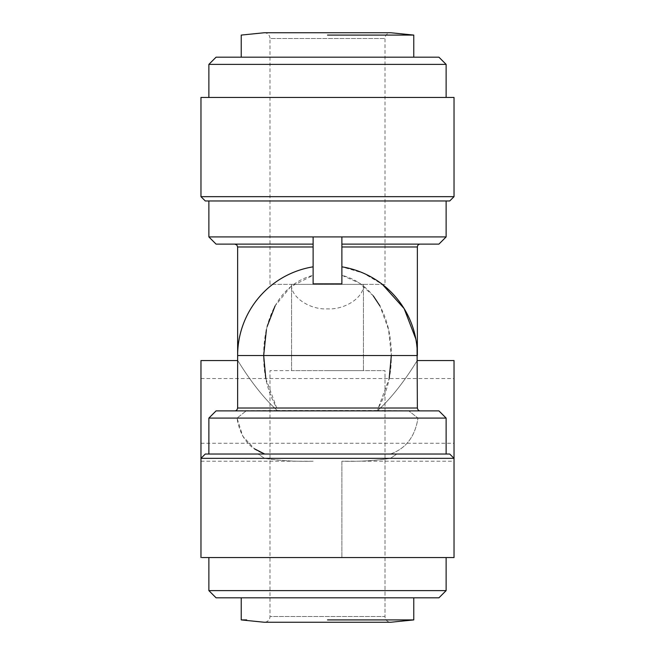 <?xml version="1.0" encoding="UTF-8"?>
<svg xmlns="http://www.w3.org/2000/svg" width="655" height="655" viewBox="0 0 655 655"><rect width="100%" height="100%" fill="white"/><g stroke="black" fill="none" stroke-linecap="round" stroke-linejoin="round"><path stroke-width="0.49" stroke-dasharray="3.27 2.46" d="M267.338 622.25L390.765 622.25A5.748 5.748 180 0 1 385.009 616.502L269.991 616.502L385.009 616.502L327.5 616.502L385.009 616.502L385.009 370.632L269.991 370.632L385.009 370.632L327.5 370.632L385.009 370.632L385.009 616.502A5.748 5.748 0 0 0 390.765 622.25L390.306 622.25M268.902 622.25L264.235 622.25A5.748 5.748 0 0 0 269.991 616.502L269.991 370.632L269.991 616.502A5.748 5.748 180 0 1 264.235 622.25L265.013 622.25M291.557 370.632L291.557 284.368L363.443 284.368L363.443 370.632L363.443 284.368L291.557 284.368L291.557 370.632L363.443 370.632L291.557 370.632M327.5 597.81L438.932 597.81L216.068 597.81L413.772 597.81L216.068 597.81L208.88 590.622L446.12 590.622L208.88 590.622L446.12 590.622L438.932 597.81L327.5 597.81M327.5 32.75L264.235 32.75A5.748 5.748 0 0 1 269.991 38.498L385.009 38.498L269.991 38.498L269.991 284.368L385.009 284.368L385.009 38.498A5.748 5.748 0 0 1 390.765 32.75L327.5 32.75M241.662 619.917L264.235 622.25L387.67 622.25M412.511 35.083L327.5 35.083M327.5 57.19L413.772 57.19L327.5 57.19M327.5 557.552L454.03 557.552L341.877 557.552L454.03 557.552L454.03 458.336L390.445 458.336C375.503 460.702 359.308 461.652 341.877 461.21C359.153 461.66 375.34 460.702 390.445 458.336L200.97 458.336L264.555 458.336L200.97 458.336L200.97 557.552L327.5 557.552M200.97 557.552L202.035 557.552M200.97 458.336L205.285 454.03L264.661 454.03L258.111 454.03L264.555 458.336C279.497 460.702 295.692 461.652 313.123 461.21L313.123 461.21C295.847 461.66 279.66 460.702 264.555 458.336L258.111 454.03L205.285 454.03L390.339 454.03C405.83 448.716 415.041 436.738 417.972 418.078L408.802 410.89L417.972 418.078C415.09 436.672 405.879 448.659 390.339 454.03L396.889 454.03L390.445 458.336L396.889 454.03L449.715 454.03L454.03 458.336M313.123 461.218L200.97 461.218L200.97 360.569M264.661 454.03L208.88 454.03L264.661 454.03C249.17 448.716 239.959 436.738 237.028 418.078L246.198 410.89L237.028 418.078L242.792 436.214L254.484 448.847M454.03 360.569L454.03 461.218L341.877 461.21L341.877 557.552L341.877 461.21M446.12 418.078L438.932 410.89L327.5 410.89L416.007 410.89L377.73 410.488C399.624 390.839 417.137 360.438 417.219 360.569C417.243 360.258 399.746 390.716 377.73 410.488C399.624 390.839 417.137 360.438 417.219 360.569C417.243 360.258 399.746 390.716 377.73 410.488L277.27 410.488C255.376 390.839 237.863 360.438 237.781 360.569C237.757 360.258 255.253 390.716 277.27 410.488C255.376 390.839 237.863 360.438 237.781 360.569C237.757 360.258 255.253 390.716 277.27 410.488L216.068 410.89L327.5 410.89L216.068 410.89L208.88 418.078L446.12 418.078L417.972 418.078L446.12 418.078L446.12 454.03L208.88 454.03L446.12 454.03M208.88 97.448L446.12 97.448L208.88 97.448M377.73 410.488L378.271 408.016L377.73 410.488M265.824 378.541L276.729 408.016C267.854 392.37 263.498 374.873 263.678 355.534C263.433 320.852 278.023 284.532 313.123 275.296L313.123 246.984L313.123 275.296L290.64 286.767L275.084 305.91M373.276 295.872L359.529 283.165L341.877 275.296C376.723 284.385 391.616 320.696 391.322 355.534L388.571 329.612L379.916 305.91M341.877 275.296L341.877 246.984L341.877 283.844L313.123 283.844L313.123 266.831C270.687 272.84 236.774 312.795 237.634 355.534L391.322 355.534C391.518 374.807 387.162 392.296 378.271 408.016L389.176 378.541M341.877 244.11L341.877 246.984L341.877 244.11L420.24 244.11L341.877 244.11L341.877 236.922L341.877 244.11L438.932 244.11M216.068 244.11L313.123 244.11L234.76 244.11L313.123 244.11L313.123 236.922L313.123 275.296M208.88 236.922L341.877 236.922L341.877 283.844L341.877 266.831L363.214 273.078L382.364 284.368M446.12 200.97L208.88 200.97L446.12 200.97M327.5 619.917L386.139 619.917M390.765 622.25L413.772 619.917L413.772 597.81M407.5 619.917L406.96 619.917M363.443 284.368C364.565 296.969 345.39 309.864 327.5 308.873C309.643 309.954 290.304 296.772 291.557 284.368M385.009 284.368L269.991 284.368M438.932 57.19L216.068 57.19M446.12 64.378L208.88 64.378M200.97 410.89L200.97 443.247L200.97 410.89M454.03 410.89L454.03 443.247L454.03 410.89M267.183 326.427L266.405 329.711M454.03 97.448L200.97 97.448M313.123 246.984L313.123 244.11L313.123 246.984L237.634 246.984M454.03 196.664L200.97 196.664M449.715 200.97L205.285 200.97M446.12 236.922L341.877 236.922M237.634 360.569L237.634 355.534L263.678 355.534L237.634 355.534L263.678 355.534L237.634 355.534L237.634 408.016L417.366 408.016C418.389 411.823 421.533 410.783 420.24 410.89L378.541 410.89L420.24 410.89M341.877 246.984L417.366 246.984M391.322 355.534L417.366 355.534L391.322 355.534L417.366 355.534L417.366 408.016M241.228 619.917L241.228 597.81M446.12 557.552L446.12 590.622M208.88 418.078L208.88 454.03M237.634 408.016C236.611 411.823 233.467 410.783 234.76 410.89L420.248 410.89M200.97 378.541L454.03 378.541M208.88 557.552L208.88 590.622M417.366 355.534L417.366 360.569M234.76 410.89L276.459 410.89L234.76 410.89M200.97 443.247L454.03 443.247M415.827 338.987L417.071 348.329"/><path stroke-width="0.98" d="M265.013 622.25L267.338 622.25M246.665 619.917L241.417 619.917M387.67 622.25L268.902 622.25M327.5 619.917L413.772 619.917L327.5 619.917M327.5 35.083L413.772 35.083L327.5 35.083M413.772 57.19L413.772 35.083L412.511 35.083M241.662 619.917L246.395 619.917M241.228 57.19L241.228 35.083L264.235 32.75L390.765 32.75L413.772 35.083M208.88 557.552L208.88 590.622L446.12 590.622L446.12 557.552M202.035 557.552L454.03 557.552L454.03 458.336L200.97 458.336L200.97 557.552M208.88 590.622L216.068 597.81L438.932 597.81L446.12 590.622M237.634 360.569L200.97 360.569L200.97 461.218M254.484 448.847L264.661 454.03M454.03 461.218L454.03 360.569L417.366 360.569M446.12 64.378L208.88 64.378L216.068 57.19L438.932 57.19L446.12 64.378L446.12 97.448M208.88 64.378L208.88 97.448M266.405 329.711L263.678 355.534L265.824 378.541M420.24 244.11A2.874 2.874 0 0 0 417.366 246.984L417.366 355.534L237.634 355.534L237.634 408.016L417.366 408.016C417.865 409.989 418.823 410.947 420.24 410.89M379.916 305.91L373.276 295.872M200.97 97.448L454.03 97.448L454.03 196.664L200.97 196.664L200.97 97.448M200.97 196.664L205.285 200.97L449.715 200.97L454.03 196.664M446.12 200.97L446.12 236.922L313.123 236.922L313.123 244.11L216.068 244.11L208.88 236.922L208.88 200.97M341.877 236.922L341.877 283.844L313.123 283.844L313.123 236.922L208.88 236.922M413.772 597.81L413.772 619.917L390.765 622.25L264.235 622.25L241.228 619.917L241.228 597.81M413.739 619.917L407.5 619.917M406.96 619.917L386.139 619.917M454.03 458.336L449.715 454.03L205.285 454.03L200.97 458.336M208.88 418.078L216.068 410.89L438.932 410.89L446.12 418.078L208.88 418.078L208.88 454.03M389.176 378.541L391.322 355.534M275.084 305.91L267.183 326.427M446.12 236.922L438.932 244.11L341.877 244.11M417.366 246.984L341.877 246.984M313.123 246.984L237.634 246.984L237.634 355.534A89.866 89.866 0 0 1 313.123 266.831M446.12 418.078L446.12 454.03M417.071 348.329L417.366 408.016M237.634 408.016C237.135 409.989 236.177 410.947 234.76 410.89M382.364 284.368L404.135 308.603L415.827 338.987M417.366 355.534A89.866 89.866 0 0 0 341.877 266.831M237.634 246.984L236.807 244.962L234.76 244.11"/></g></svg>
